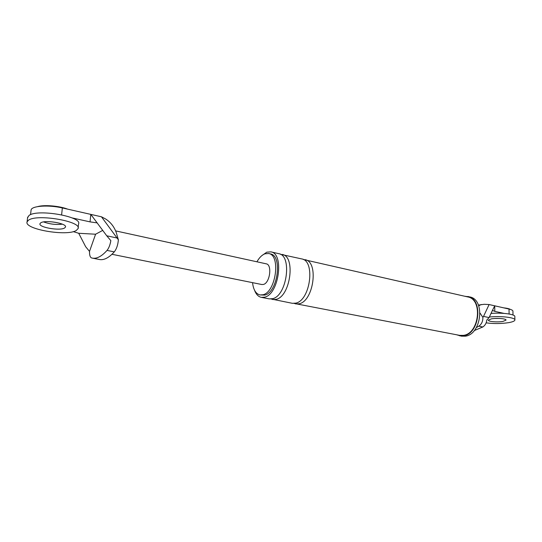 <?xml version="1.0" encoding="UTF-8"?>
<svg xmlns="http://www.w3.org/2000/svg" width="542" height="542" viewBox="0 0 542 542"><rect width="100%" height="100%" fill="white"/><g stroke="black" fill="none" stroke-linecap="round" stroke-linejoin="round"><path stroke-width="0.81" d="M514.893 319.848L514.825 316.643C515.584 314.265 502.163 312.422 491.005 313.439M494.9 318.472L499.412 318.439L494.9 318.472M486.133 322.856C493.755 323.852 501.316 323.77 508.803 322.625C512.63 321.928 514.663 321.067 514.9 320.044C515.754 317.551 500.605 315.735 489.345 317.036M503.023 321.392L506.025 320.112C506.567 318.655 496.56 317.815 491.269 318.886L488.376 320.146C487.875 321.609 497.692 322.436 503.023 321.392M503.701 307.849C506.933 308.188 509.168 308.71 510.401 309.414M78.143 227.877L78.543 223.948C82.628 216.637 37.452 208.663 28.997 215.479L27.561 217.823M43.617 221.929C49.742 224.158 55.995 224.91 62.377 224.171C55.995 224.91 49.742 224.158 43.617 221.929M28.448 220.242L27.1 221.807C23.773 229.252 67.188 236.624 76.314 230.445L78.068 228.609C82.147 221.421 36.897 213.548 28.448 220.242M64.633 227.958L65.46 227.071C67.404 223.446 45.02 219.578 40.704 222.857L39.979 223.67C38.225 227.362 60.148 231.109 64.633 227.958M37.683 206.604C44.336 204.625 59.39 205.919 67.764 209.171M478.417 305.085L484.196 304.292L489.108 304.543L483.532 316.399L489.087 317.592L486.831 320.031C486.398 323.195 485.063 325.512 482.827 326.975L474.236 330.573M503.972 313.384L494.805 311.359L494.717 305.817L489.108 304.543M494.805 311.359L492.434 310.417L494.717 305.817L509.019 309.055C511.682 309.672 512.983 310.403 512.935 311.243L513.017 315.01M481.289 304.496L478.701 305.803M492.434 310.417L489.087 317.592M480.063 313.127L482.881 317.395L483.532 316.399M456.642 334.787L461.438 336.155L465.246 336.182C481.594 334.522 485.456 299.259 469.65 296.914L464.751 296.25M459.548 335.796L463.356 335.823C479.697 334.15 483.572 298.818 467.78 296.488M294.035 303.418L459.623 335.356L463.356 335.376C479.331 333.73 483.112 299.198 467.671 296.914L303.269 259.489M252.552 282.653C253.351 289.733 255.81 293.825 259.943 294.936L262.972 294.76C275.953 292.118 280.959 254.957 268.615 253.514L264.957 253.798C261.962 254.95 259.293 257.613 256.935 261.793M254.516 290.187C256.041 294.306 258.317 296.698 261.339 297.362L264.645 297.172C278.947 294.333 284.469 253.453 270.865 251.861L266.8 252.172L261.766 255.688M259.943 294.936L264.747 295.105C277.748 292.47 282.734 255.363 270.37 253.913L268.615 253.514M476.404 327.497L478.843 326.169L482.827 326.975M482.881 317.395C482.949 321.318 481.601 324.238 478.843 326.169M271 298.974L292.334 303.303L295.729 303.147C310.39 300.519 315.613 260.627 301.63 258.9L280.39 254.279M295.688 303.94L299.089 303.798C313.791 301.183 318.981 261.4 304.956 259.665M261.339 297.362L269.232 298.872L272.565 298.696C286.962 295.912 292.402 255.275 278.703 253.656L270.865 251.861M272.707 299.543L276.047 299.367C290.492 296.603 295.898 256.081 282.152 254.442M116.259 232.552C114.091 226.576 110.466 222.01 105.392 218.853L101.456 216.793L118.373 239.808L116.259 232.552M116.943 237.979L106.74 235.797L110.846 240.641C110.114 244.909 108.84 248.161 107.025 250.404C101.693 256.366 96.801 258.94 92.357 258.121L91.564 257.931C90.128 257.328 89.444 255.147 89.511 251.4L85.663 246.732L78.725 233.284L95.588 234.219L102.77 230.37M106.74 235.797L90.792 214.381L62.35 207.945C48.76 204.713 31.843 205.818 31.104 209.896L30.548 214.673M89.511 251.4L95.588 234.219M31.023 210.601L31.104 209.896M101.456 216.793L90.792 214.381L90.06 221.881L72.025 217.898M78.725 233.284L73.251 231.617M90.06 221.881L97.255 222.898M118.373 239.808C117.926 244.97 116.557 248.995 114.281 251.881L107.025 250.404M92.357 258.121L99.464 259.516C103.969 260.35 108.908 257.802 114.281 251.881M111.957 254.286L261.881 284.536L263.473 284.435C269.95 282.978 272.382 264.543 266.217 263.825L115.683 230.899M509.121 314.001L509.019 309.055M61.619 214.808L62.35 207.945M65.501 226.705L65.46 227.071M27.649 217.064L27.1 221.807"/></g></svg>
